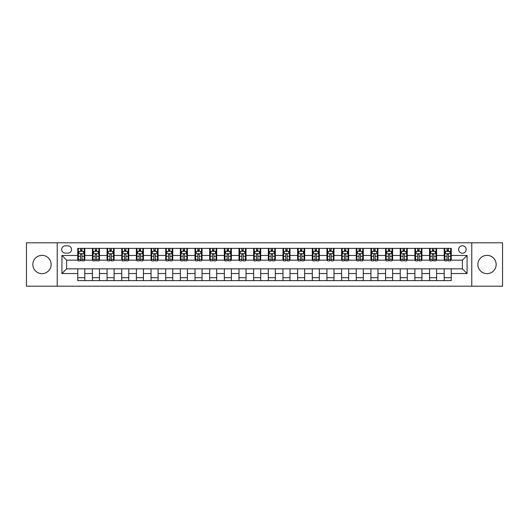 <?xml version="1.0" encoding="UTF-8"?>
<svg xmlns="http://www.w3.org/2000/svg" width="529" height="529" viewBox="0 0 529 529"><rect width="100%" height="100%" fill="white"/><g stroke="black" fill="none" stroke-linecap="round" stroke-linejoin="round"><path stroke-width="0.79" d="M487.011 255.355A9.145 9.145 0 0 0 477.866 264.5A9.145 9.145 0 0 0 487.011 273.645A9.145 9.145 0 0 0 496.156 264.5A9.145 9.145 0 0 0 487.011 255.355M41.989 255.355A9.145 9.145 0 0 0 32.844 264.5A9.145 9.145 0 0 0 41.989 273.645A9.145 9.145 0 0 0 51.134 264.5A9.145 9.145 0 0 0 41.989 255.355M462.386 245.74A3.749 3.749 0 0 0 458.636 249.49A3.749 3.749 0 0 0 462.386 253.246A3.749 3.749 0 0 0 466.142 249.49A3.749 3.749 0 0 0 462.386 245.74M471.769 286.196L502.55 286.196L502.55 242.804L471.769 242.804L471.769 286.196L57.231 286.196L57.231 242.804L26.45 242.804L26.45 286.196L57.231 286.196M65.325 253.127L67.904 253.127A3.637 3.637 0 0 0 71.541 249.49A3.637 3.637 0 0 0 67.904 245.853L65.325 245.853A3.637 3.637 0 0 0 61.688 249.49A3.637 3.637 0 0 0 65.325 253.127M471.769 242.804L57.231 242.804M77.756 273.533L61.926 273.533L61.926 255.467L77.756 255.467L77.756 260.162L66.614 260.162L66.614 268.838L77.756 268.838L77.756 280.621L451.244 280.621L451.244 268.838L462.386 268.838L462.386 260.162L451.244 260.162L451.244 255.467L467.074 255.467L467.074 273.533L451.244 273.533M451.244 255.467L451.244 248.379L77.756 248.379L77.756 255.467M444.208 248.379L444.208 260.162L444.796 260.162M447.025 260.162L448.433 260.162M450.662 260.162L451.244 260.162M444.208 260.162L436.002 260.162M429.555 248.379L429.555 260.162L430.137 260.162M432.365 260.162L433.773 260.162M429.555 260.162L421.342 260.162M414.895 248.379L414.895 260.162L415.483 260.162M417.705 260.162L419.113 260.162M414.895 260.162L406.682 260.162M400.235 248.379L400.235 260.162L400.823 260.162M403.052 260.162L404.46 260.162M400.235 260.162L392.029 260.162M385.575 248.379L385.575 260.162L386.163 260.162M388.392 260.162L389.8 260.162M385.575 260.162L377.369 260.162M370.922 248.379L370.922 260.162L371.503 260.162M373.732 260.162L375.14 260.162M370.922 260.162L362.709 260.162M356.262 248.379L356.262 260.162L356.85 260.162M359.072 260.162L360.48 260.162M356.262 260.162L348.049 260.162M341.602 248.379L341.602 260.162L342.19 260.162M344.419 260.162L345.827 260.162M341.602 260.162L333.396 260.162M326.942 248.379L326.942 260.162L327.53 260.162M329.759 260.162L331.167 260.162M326.942 260.162L318.736 260.162M312.289 248.379L312.289 260.162L312.87 260.162M315.099 260.162L316.507 260.162M312.289 260.162L304.076 260.162M297.629 248.379L297.629 260.162L298.217 260.162M300.439 260.162L301.847 260.162M297.629 260.162L289.416 260.162M282.969 248.379L282.969 260.162L283.557 260.162M285.786 260.162L287.194 260.162M282.969 260.162L274.763 260.162M268.309 248.379L268.309 260.162L268.897 260.162M271.126 260.162L272.534 260.162M268.309 260.162L260.103 260.162M253.656 248.379L253.656 260.162L254.237 260.162M256.466 260.162L257.874 260.162M253.656 260.162L245.443 260.162M238.996 248.379L238.996 260.162L239.584 260.162M241.806 260.162L243.214 260.162M238.996 260.162L230.783 260.162M224.336 248.379L224.336 260.162L224.924 260.162M227.153 260.162L228.561 260.162M224.336 260.162L216.13 260.162M209.676 248.379L209.676 260.162L210.264 260.162M212.493 260.162L213.901 260.162M209.676 260.162L201.47 260.162M195.022 248.379L195.022 260.162L195.604 260.162M197.833 260.162L199.241 260.162M195.022 260.162L186.81 260.162M180.363 248.379L180.363 260.162L180.951 260.162M183.173 260.162L184.581 260.162M180.363 260.162L172.15 260.162M165.703 248.379L165.703 260.162L166.291 260.162M168.52 260.162L169.928 260.162M165.703 260.162L157.497 260.162M151.043 248.379L151.043 260.162L151.631 260.162M153.86 260.162L155.268 260.162M151.043 260.162L142.837 260.162M136.389 248.379L136.389 260.162L136.971 260.162M139.2 260.162L140.608 260.162M136.389 260.162L128.177 260.162M121.73 248.379L121.73 260.162L122.318 260.162M124.54 260.162L125.948 260.162M121.73 260.162L113.517 260.162M107.07 248.379L107.07 260.162L107.658 260.162M109.887 260.162L111.295 260.162M107.07 260.162L98.863 260.162M92.41 248.379L92.41 260.162L92.998 260.162M95.227 260.162L96.635 260.162M92.41 260.162L84.204 260.162M77.756 260.162L78.338 260.162M80.567 260.162L81.975 260.162M77.756 268.838L84.792 268.838L84.792 280.621M451.244 268.838L84.792 268.838M84.792 248.379L84.792 260.162M77.756 251.308L78.338 251.308M80.567 251.308L81.975 251.308M84.204 251.308L84.792 251.308M77.756 277.692L84.792 277.692M92.41 268.838L92.41 280.621M99.445 248.379L99.445 260.162M92.41 251.308L92.998 251.308M95.227 251.308L96.635 251.308M98.863 251.308L99.445 251.308M99.445 268.838L99.445 280.621M92.41 277.692L99.445 277.692M107.07 268.838L107.07 280.621M114.105 268.838L114.105 280.621M107.07 277.692L114.105 277.692M114.105 248.379L114.105 260.162M107.07 251.308L107.658 251.308M109.887 251.308L111.295 251.308M113.517 251.308L114.105 251.308M121.73 268.838L121.73 280.621M128.765 268.838L128.765 280.621M121.73 277.692L128.765 277.692M128.765 248.379L128.765 260.162M121.73 251.308L122.318 251.308M124.54 251.308L125.948 251.308M128.177 251.308L128.765 251.308M136.389 268.838L136.389 280.621M143.425 268.838L143.425 280.621M136.389 277.692L143.425 277.692M143.425 248.379L143.425 260.162M136.389 251.308L136.971 251.308M139.2 251.308L140.608 251.308M142.837 251.308L143.425 251.308M151.043 268.838L151.043 280.621M158.078 268.838L158.078 280.621M151.043 277.692L158.078 277.692M158.078 248.379L158.078 260.162M151.043 251.308L151.631 251.308M153.86 251.308L155.268 251.308M157.497 251.308L158.078 251.308M165.703 268.838L165.703 280.621M172.738 268.838L172.738 280.621M165.703 277.692L172.738 277.692M172.738 248.379L172.738 260.162M165.703 251.308L166.291 251.308M168.52 251.308L169.928 251.308M172.15 251.308L172.738 251.308M180.363 268.838L180.363 280.621M187.398 268.838L187.398 280.621M180.363 277.692L187.398 277.692M187.398 248.379L187.398 260.162M180.363 251.308L180.951 251.308M183.173 251.308L184.581 251.308M186.81 251.308L187.398 251.308M195.022 268.838L195.022 280.621M202.058 268.838L202.058 280.621M195.022 277.692L202.058 277.692M202.058 248.379L202.058 260.162M195.022 251.308L195.604 251.308M197.833 251.308L199.241 251.308M201.47 251.308L202.058 251.308M209.676 268.838L209.676 280.621M216.711 268.838L216.711 280.621M209.676 277.692L216.711 277.692M216.711 248.379L216.711 260.162M209.676 251.308L210.264 251.308M212.493 251.308L213.901 251.308M216.13 251.308L216.711 251.308M224.336 268.838L224.336 280.621M231.371 268.838L231.371 280.621M224.336 277.692L231.371 277.692M231.371 248.379L231.371 260.162M224.336 251.308L224.924 251.308M227.153 251.308L228.561 251.308M230.783 251.308L231.371 251.308M238.996 268.838L238.996 280.621M246.031 268.838L246.031 280.621M238.996 277.692L246.031 277.692M246.031 248.379L246.031 260.162M238.996 251.308L239.584 251.308M241.806 251.308L243.214 251.308M245.443 251.308L246.031 251.308M253.656 268.838L253.656 280.621M260.691 268.838L260.691 280.621M253.656 277.692L260.691 277.692M260.691 248.379L260.691 260.162M253.656 251.308L254.237 251.308M256.466 251.308L257.874 251.308M260.103 251.308L260.691 251.308M268.309 268.838L268.309 280.621M275.344 268.838L275.344 280.621M268.309 277.692L275.344 277.692M275.344 248.379L275.344 260.162M268.309 251.308L268.897 251.308M271.126 251.308L272.534 251.308M274.763 251.308L275.344 251.308M282.969 268.838L282.969 280.621M290.004 268.838L290.004 280.621M282.969 277.692L290.004 277.692M290.004 248.379L290.004 260.162M282.969 251.308L283.557 251.308M285.786 251.308L287.194 251.308M289.416 251.308L290.004 251.308M297.629 268.838L297.629 280.621M304.664 268.838L304.664 280.621M297.629 277.692L304.664 277.692M304.664 248.379L304.664 260.162M297.629 251.308L298.217 251.308M300.439 251.308L301.847 251.308M304.076 251.308L304.664 251.308M312.289 268.838L312.289 280.621M319.324 268.838L319.324 280.621M312.289 277.692L319.324 277.692M319.324 248.379L319.324 260.162M312.289 251.308L312.87 251.308M315.099 251.308L316.507 251.308M318.736 251.308L319.324 251.308M326.942 268.838L326.942 280.621M333.978 268.838L333.978 280.621M326.942 277.692L333.978 277.692M333.978 248.379L333.978 260.162M326.942 251.308L327.53 251.308M329.759 251.308L331.167 251.308M333.396 251.308L333.978 251.308M341.602 268.838L341.602 280.621M348.637 268.838L348.637 280.621M341.602 277.692L348.637 277.692M348.637 248.379L348.637 260.162M341.602 251.308L342.19 251.308M344.419 251.308L345.827 251.308M348.049 251.308L348.637 251.308M356.262 268.838L356.262 280.621M363.297 268.838L363.297 280.621M356.262 277.692L363.297 277.692M363.297 248.379L363.297 260.162M356.262 251.308L356.85 251.308M359.072 251.308L360.48 251.308M362.709 251.308L363.297 251.308M370.922 268.838L370.922 280.621M377.957 268.838L377.957 280.621M370.922 277.692L377.957 277.692M377.957 248.379L377.957 260.162M370.922 251.308L371.503 251.308M373.732 251.308L375.14 251.308M377.369 251.308L377.957 251.308M385.575 268.838L385.575 280.621M392.611 268.838L392.611 280.621M385.575 277.692L392.611 277.692M392.611 248.379L392.611 260.162M385.575 251.308L386.163 251.308M388.392 251.308L389.8 251.308M392.029 251.308L392.611 251.308M400.235 268.838L400.235 280.621M407.27 268.838L407.27 280.621M400.235 277.692L407.27 277.692M407.27 248.379L407.27 260.162M400.235 251.308L400.823 251.308M403.052 251.308L404.46 251.308M406.682 251.308L407.27 251.308M414.895 268.838L414.895 280.621M421.93 268.838L421.93 280.621M414.895 277.692L421.93 277.692M421.93 248.379L421.93 260.162M414.895 251.308L415.483 251.308M417.705 251.308L419.113 251.308M421.342 251.308L421.93 251.308M429.555 268.838L429.555 280.621M436.59 268.838L436.59 280.621M429.555 277.692L436.59 277.692M436.59 248.379L436.59 260.162M429.555 251.308L430.137 251.308M432.365 251.308L433.773 251.308M436.002 251.308L436.59 251.308M444.208 268.838L444.208 280.621M444.208 277.692L451.244 277.692M444.208 251.308L444.796 251.308M447.025 251.308L448.433 251.308M450.662 251.308L451.244 251.308M66.614 260.162L61.926 255.467M66.614 268.838L61.926 273.533M467.074 255.467L462.386 260.162M467.074 273.533L462.386 268.838M81.975 249.9L80.567 249.9M84.204 259.395L81.975 259.395L81.975 260.863L84.204 260.863L84.204 253.708L83.033 251.368L79.515 251.368L78.338 253.708L78.338 260.863L80.567 260.863L80.567 259.395L78.338 259.395M78.338 253.708L78.338 248.379M84.204 253.708L84.204 248.379M80.567 251.368L80.567 248.379M81.975 248.379L81.975 251.368M81.975 259.395L81.975 254.588C81.506 253.689 81.036 253.689 80.567 254.588L80.567 259.395M96.635 249.9L95.227 249.9M98.863 259.395L96.635 259.395L96.635 260.863L98.863 260.863L98.863 253.708L97.686 251.368L94.169 251.368L92.998 253.708L92.998 260.863L95.227 260.863L95.227 259.395L92.998 259.395M92.998 253.708L92.998 248.379M98.863 253.708L98.863 248.379M95.227 251.368L95.227 248.379M96.635 248.379L96.635 251.368M96.635 259.395L96.635 254.588C96.166 253.689 95.696 253.689 95.227 254.588L95.227 259.395M111.295 249.9L109.887 249.9M113.517 259.395L111.295 259.395L111.295 260.863L113.517 260.863L113.517 253.708L112.346 251.368L108.829 251.368L107.658 253.708L107.658 260.863L109.887 260.863L109.887 259.395L107.658 259.395M107.658 253.708L107.658 248.379M113.517 253.708L113.517 248.379M109.887 251.368L109.887 248.379M111.295 248.379L111.295 251.368M111.295 259.395L111.295 254.588C110.825 253.689 110.356 253.689 109.887 254.588L109.887 259.395M125.948 249.9L124.54 249.9M128.177 259.395L125.948 259.395L125.948 260.863L128.177 260.863L128.177 253.708L127.006 251.368L123.488 251.368L122.318 253.708L122.318 260.863L124.54 260.863L124.54 259.395L122.318 259.395M122.318 253.708L122.318 248.379M128.177 253.708L128.177 248.379M124.54 251.368L124.54 248.379M125.948 248.379L125.948 251.368M125.948 259.395L125.948 254.588C125.479 253.689 125.016 253.689 124.54 254.588L124.54 259.395M140.608 249.9L139.2 249.9M142.837 259.395L140.608 259.395L140.608 260.863L142.837 260.863L142.837 253.708L141.666 251.368L138.148 251.368L136.971 253.708L136.971 260.863L139.2 260.863L139.2 259.395L136.971 259.395M136.971 253.708L136.971 248.379M142.837 253.708L142.837 248.379M139.2 251.368L139.2 248.379M140.608 248.379L140.608 251.368M140.608 259.395L140.608 254.588C140.139 253.689 139.669 253.689 139.2 254.588L139.2 259.395M155.268 249.9L153.86 249.9M157.497 259.395L155.268 259.395L155.268 260.863L157.497 260.863L157.497 253.708L156.32 251.368L152.802 251.368L151.631 253.708L151.631 260.863L153.86 260.863L153.86 259.395L151.631 259.395M151.631 253.708L151.631 248.379M157.497 253.708L157.497 248.379M153.86 251.368L153.86 248.379M155.268 248.379L155.268 251.368M155.268 259.395L155.268 254.588C154.799 253.689 154.329 253.689 153.86 254.588L153.86 259.395M169.928 249.9L168.52 249.9M172.15 259.395L169.928 259.395L169.928 260.863L172.15 260.863L172.15 253.708L170.979 251.368L167.462 251.368L166.291 253.708L166.291 260.863L168.52 260.863L168.52 259.395L166.291 259.395M166.291 253.708L166.291 248.379M172.15 253.708L172.15 248.379M168.52 251.368L168.52 248.379M169.928 248.379L169.928 251.368M169.928 259.395L169.928 254.588C169.459 253.689 168.989 253.689 168.52 254.588L168.52 259.395M184.581 249.9L183.173 249.9M186.81 259.395L184.581 259.395L184.581 260.863L186.81 260.863L186.81 253.708L185.639 251.368L182.121 251.368L180.951 253.708L180.951 260.863L183.173 260.863L183.173 259.395L180.951 259.395M180.951 253.708L180.951 248.379M186.81 253.708L186.81 248.379M183.173 251.368L183.173 248.379M184.581 248.379L184.581 251.368M184.581 259.395L184.581 254.588C184.112 253.689 183.649 253.689 183.173 254.588L183.173 259.395M199.241 249.9L197.833 249.9M201.47 259.395L199.241 259.395L199.241 260.863L201.47 260.863L201.47 253.708L200.299 251.368L196.781 251.368L195.604 253.708L195.604 260.863L197.833 260.863L197.833 259.395L195.604 259.395M195.604 253.708L195.604 248.379M201.47 253.708L201.47 248.379M197.833 251.368L197.833 248.379M199.241 248.379L199.241 251.368M199.241 259.395L199.241 254.588C198.772 253.689 198.302 253.689 197.833 254.588L197.833 259.395M213.901 249.9L212.493 249.9M216.13 259.395L213.901 259.395L213.901 260.863L216.13 260.863L216.13 253.708L214.953 251.368L211.435 251.368L210.264 253.708L210.264 260.863L212.493 260.863L212.493 259.395L210.264 259.395M210.264 253.708L210.264 248.379M216.13 253.708L216.13 248.379M212.493 251.368L212.493 248.379M213.901 248.379L213.901 251.368M213.901 259.395L213.901 254.588C213.432 253.689 212.962 253.689 212.493 254.588L212.493 259.395M228.561 249.9L227.153 249.9M230.783 259.395L228.561 259.395L228.561 260.863L230.783 260.863L230.783 253.708L229.612 251.368L226.095 251.368L224.924 253.708L224.924 260.863L227.153 260.863L227.153 259.395L224.924 259.395M224.924 253.708L224.924 248.379M230.783 253.708L230.783 248.379M227.153 251.368L227.153 248.379M228.561 248.379L228.561 251.368M228.561 259.395L228.561 254.588C228.092 253.689 227.622 253.689 227.153 254.588L227.153 259.395M243.214 249.9L241.806 249.9M245.443 259.395L243.214 259.395L243.214 260.863L245.443 260.863L245.443 253.708L244.272 251.368L240.755 251.368L239.584 253.708L239.584 260.863L241.806 260.863L241.806 259.395L239.584 259.395M239.584 253.708L239.584 248.379M245.443 253.708L245.443 248.379M241.806 251.368L241.806 248.379M243.214 248.379L243.214 251.368M243.214 259.395L243.214 254.588C242.745 253.689 242.282 253.689 241.806 254.588L241.806 259.395M257.874 249.9L256.466 249.9M260.103 259.395L257.874 259.395L257.874 260.863L260.103 260.863L260.103 253.708L258.932 251.368L255.414 251.368L254.237 253.708L254.237 260.863L256.466 260.863L256.466 259.395L254.237 259.395M254.237 253.708L254.237 248.379M260.103 253.708L260.103 248.379M256.466 251.368L256.466 248.379M257.874 248.379L257.874 251.368M257.874 259.395L257.874 254.588C257.405 253.689 256.935 253.689 256.466 254.588L256.466 259.395M272.534 249.9L271.126 249.9M274.763 259.395L272.534 259.395L272.534 260.863L274.763 260.863L274.763 253.708L273.586 251.368L270.068 251.368L268.897 253.708L268.897 260.863L271.126 260.863L271.126 259.395L268.897 259.395M268.897 253.708L268.897 248.379M274.763 253.708L274.763 248.379M271.126 251.368L271.126 248.379M272.534 248.379L272.534 251.368M272.534 259.395L272.534 254.588C272.065 253.689 271.595 253.689 271.126 254.588L271.126 259.395M287.194 249.9L285.786 249.9M289.416 259.395L287.194 259.395L287.194 260.863L289.416 260.863L289.416 253.708L288.245 251.368L284.728 251.368L283.557 253.708L283.557 260.863L285.786 260.863L285.786 259.395L283.557 259.395M283.557 253.708L283.557 248.379M289.416 253.708L289.416 248.379M285.786 251.368L285.786 248.379M287.194 248.379L287.194 251.368M287.194 259.395L287.194 254.588C286.725 253.689 286.255 253.689 285.786 254.588L285.786 259.395M301.847 249.9L300.439 249.9M304.076 259.395L301.847 259.395L301.847 260.863L304.076 260.863L304.076 253.708L302.905 251.368L299.388 251.368L298.217 253.708L298.217 260.863L300.439 260.863L300.439 259.395L298.217 259.395M298.217 253.708L298.217 248.379M304.076 253.708L304.076 248.379M300.439 251.368L300.439 248.379M301.847 248.379L301.847 251.368M301.847 259.395L301.847 254.588C301.378 253.689 300.908 253.689 300.439 254.588L300.439 259.395M316.507 249.9L315.099 249.9M318.736 259.395L316.507 259.395L316.507 260.863L318.736 260.863L318.736 253.708L317.565 251.368L314.047 251.368L312.87 253.708L312.87 260.863L315.099 260.863L315.099 259.395L312.87 259.395M312.87 253.708L312.87 248.379M318.736 253.708L318.736 248.379M315.099 251.368L315.099 248.379M316.507 248.379L316.507 251.368M316.507 259.395L316.507 254.588C316.038 253.689 315.568 253.689 315.099 254.588L315.099 259.395M331.167 249.9L329.759 249.9M333.396 259.395L331.167 259.395L331.167 260.863L333.396 260.863L333.396 253.708L332.219 251.368L328.701 251.368L327.53 253.708L327.53 260.863L329.759 260.863L329.759 259.395L327.53 259.395M327.53 253.708L327.53 248.379M333.396 253.708L333.396 248.379M329.759 251.368L329.759 248.379M331.167 248.379L331.167 251.368M331.167 259.395L331.167 254.588C330.698 253.689 330.228 253.689 329.759 254.588L329.759 259.395M345.827 249.9L344.419 249.9M348.049 259.395L345.827 259.395L345.827 260.863L348.049 260.863L348.049 253.708L346.879 251.368L343.361 251.368L342.19 253.708L342.19 260.863L344.419 260.863L344.419 259.395L342.19 259.395M342.19 253.708L342.19 248.379M348.049 253.708L348.049 248.379M344.419 251.368L344.419 248.379M345.827 248.379L345.827 251.368M345.827 259.395L345.827 254.588C345.358 253.689 344.888 253.689 344.419 254.588L344.419 259.395M360.48 249.9L359.072 249.9M362.709 259.395L360.48 259.395L360.48 260.863L362.709 260.863L362.709 253.708L361.538 251.368L358.021 251.368L356.85 253.708L356.85 260.863L359.072 260.863L359.072 259.395L356.85 259.395M356.85 253.708L356.85 248.379M362.709 253.708L362.709 248.379M359.072 251.368L359.072 248.379M360.48 248.379L360.48 251.368M360.48 259.395L360.48 254.588C360.011 253.689 359.541 253.689 359.072 254.588L359.072 259.395M375.14 249.9L373.732 249.9M377.369 259.395L375.14 259.395L375.14 260.863L377.369 260.863L377.369 253.708L376.198 251.368L372.68 251.368L371.503 253.708L371.503 260.863L373.732 260.863L373.732 259.395L371.503 259.395M371.503 253.708L371.503 248.379M377.369 253.708L377.369 248.379M373.732 251.368L373.732 248.379M375.14 248.379L375.14 251.368M375.14 259.395L375.14 254.588C374.671 253.689 374.201 253.689 373.732 254.588L373.732 259.395M389.8 249.9L388.392 249.9M392.029 259.395L389.8 259.395L389.8 260.863L392.029 260.863L392.029 253.708L390.852 251.368L387.334 251.368L386.163 253.708L386.163 260.863L388.392 260.863L388.392 259.395L386.163 259.395M386.163 253.708L386.163 248.379M392.029 253.708L392.029 248.379M388.392 251.368L388.392 248.379M389.8 248.379L389.8 251.368M389.8 259.395L389.8 254.588C389.331 253.689 388.861 253.689 388.392 254.588L388.392 259.395M404.46 249.9L403.052 249.9M406.682 259.395L404.46 259.395L404.46 260.863L406.682 260.863L406.682 253.708L405.512 251.368L401.994 251.368L400.823 253.708L400.823 260.863L403.052 260.863L403.052 259.395L400.823 259.395M400.823 253.708L400.823 248.379M406.682 253.708L406.682 248.379M403.052 251.368L403.052 248.379M404.46 248.379L404.46 251.368M404.46 259.395L404.46 254.588C403.991 253.689 403.521 253.689 403.052 254.588L403.052 259.395M419.113 249.9L417.705 249.9M421.342 259.395L419.113 259.395L419.113 260.863L421.342 260.863L421.342 253.708L420.171 251.368L416.654 251.368L415.483 253.708L415.483 260.863L417.705 260.863L417.705 259.395L415.483 259.395M415.483 253.708L415.483 248.379M421.342 253.708L421.342 248.379M417.705 251.368L417.705 248.379M419.113 248.379L419.113 251.368M419.113 259.395L419.113 254.588C418.644 253.689 418.174 253.689 417.705 254.588L417.705 259.395M433.773 249.9L432.365 249.9M436.002 259.395L433.773 259.395L433.773 260.863L436.002 260.863L436.002 253.708L434.831 251.368L431.314 251.368L430.137 253.708L430.137 260.863L432.365 260.863L432.365 259.395L430.137 259.395M430.137 253.708L430.137 248.379M436.002 253.708L436.002 248.379M432.365 251.368L432.365 248.379M433.773 248.379L433.773 251.368M433.773 259.395L433.773 254.588C433.304 253.689 432.834 253.689 432.365 254.588L432.365 259.395M448.433 249.9L447.025 249.9M450.662 259.395L448.433 259.395L448.433 260.863L450.662 260.863L450.662 253.708L449.485 251.368L445.967 251.368L444.796 253.708L444.796 260.863L447.025 260.863L447.025 259.395L444.796 259.395M444.796 253.708L444.796 248.379M450.662 253.708L450.662 248.379M447.025 251.368L447.025 248.379M448.433 248.379L448.433 251.368M448.433 259.395L448.433 254.588C447.964 253.689 447.494 253.689 447.025 254.588L447.025 259.395M92.41 273.533L84.792 273.533M92.41 255.467L84.792 255.467M107.07 255.467L99.445 255.467M107.07 273.533L99.445 273.533M121.73 255.467L114.105 255.467M121.73 273.533L114.105 273.533M136.389 255.467L128.765 255.467M136.389 273.533L128.765 273.533M151.043 255.467L143.425 255.467M151.043 273.533L143.425 273.533M165.703 255.467L158.078 255.467M165.703 273.533L158.078 273.533M180.363 255.467L172.738 255.467M180.363 273.533L172.738 273.533M195.022 255.467L187.398 255.467M195.022 273.533L187.398 273.533M209.676 255.467L202.058 255.467M209.676 273.533L202.058 273.533M224.336 255.467L216.711 255.467M224.336 273.533L216.711 273.533M238.996 255.467L231.371 255.467M238.996 273.533L231.371 273.533M253.656 255.467L246.031 255.467M253.656 273.533L246.031 273.533M268.309 255.467L260.691 255.467M268.309 273.533L260.691 273.533M282.969 255.467L275.344 255.467M282.969 273.533L275.344 273.533M297.629 255.467L290.004 255.467M297.629 273.533L290.004 273.533M312.289 255.467L304.664 255.467M312.289 273.533L304.664 273.533M326.942 255.467L319.324 255.467M326.942 273.533L319.324 273.533M341.602 255.467L333.978 255.467M341.602 273.533L333.978 273.533M356.262 255.467L348.637 255.467M356.262 273.533L348.637 273.533M370.922 255.467L363.297 255.467M370.922 273.533L363.297 273.533M385.575 255.467L377.957 255.467M385.575 273.533L377.957 273.533M400.235 255.467L392.611 255.467M400.235 273.533L392.611 273.533M414.895 255.467L407.27 255.467M414.895 273.533L407.27 273.533M429.555 255.467L421.93 255.467M429.555 273.533L421.93 273.533M444.208 255.467L436.59 255.467M444.208 273.533L436.59 273.533M84.177 253.656L78.371 253.656M78.338 251.506L79.443 251.506M83.099 251.506L84.204 251.506M80.567 256.254L78.338 256.254M84.204 256.254L81.975 256.254M81.975 250.647L80.567 250.647M98.83 253.656L93.025 253.656M92.998 251.506L94.102 251.506M97.759 251.506L98.863 251.506M95.227 256.254L92.998 256.254M98.863 256.254L96.635 256.254M96.635 250.647L95.227 250.647M113.49 253.656L107.685 253.656M107.658 251.506L108.756 251.506M112.419 251.506L113.517 251.506M109.887 256.254L107.658 256.254M113.517 256.254L111.295 256.254M111.295 250.647L109.887 250.647M128.15 253.656L122.344 253.656M122.318 251.506L123.416 251.506M127.079 251.506L128.177 251.506M124.54 256.254L122.318 256.254M128.177 256.254L125.948 256.254M125.948 250.647L124.54 250.647M142.81 253.656L137.004 253.656M136.971 251.506L138.076 251.506M141.732 251.506L142.837 251.506M139.2 256.254L136.971 256.254M142.837 256.254L140.608 256.254M140.608 250.647L139.2 250.647M157.463 253.656L151.658 253.656M151.631 251.506L152.736 251.506M156.392 251.506L157.497 251.506M153.86 256.254L151.631 256.254M157.497 256.254L155.268 256.254M155.268 250.647L153.86 250.647M172.123 253.656L166.318 253.656M166.291 251.506L167.389 251.506M171.052 251.506L172.15 251.506M168.52 256.254L166.291 256.254M172.15 256.254L169.928 256.254M169.928 250.647L168.52 250.647M186.783 253.656L180.978 253.656M180.951 251.506L182.049 251.506M185.712 251.506L186.81 251.506M183.173 256.254L180.951 256.254M186.81 256.254L184.581 256.254M184.581 250.647L183.173 250.647M201.443 253.656L195.637 253.656M195.604 251.506L196.709 251.506M200.365 251.506L201.47 251.506M197.833 256.254L195.604 256.254M201.47 256.254L199.241 256.254M199.241 250.647L197.833 250.647M216.097 253.656L210.291 253.656M210.264 251.506L211.369 251.506M215.025 251.506L216.13 251.506M212.493 256.254L210.264 256.254M216.13 256.254L213.901 256.254M213.901 250.647L212.493 250.647M230.756 253.656L224.951 253.656M224.924 251.506L226.022 251.506M229.685 251.506L230.783 251.506M227.153 256.254L224.924 256.254M230.783 256.254L228.561 256.254M228.561 250.647L227.153 250.647M245.416 253.656L239.611 253.656M239.584 251.506L240.682 251.506M244.345 251.506L245.443 251.506M241.806 256.254L239.584 256.254M245.443 256.254L243.214 256.254M243.214 250.647L241.806 250.647M260.076 253.656L254.27 253.656M254.237 251.506L255.342 251.506M258.998 251.506L260.103 251.506M256.466 256.254L254.237 256.254M260.103 256.254L257.874 256.254M257.874 250.647L256.466 250.647M274.73 253.656L268.924 253.656M268.897 251.506L270.002 251.506M273.658 251.506L274.763 251.506M271.126 256.254L268.897 256.254M274.763 256.254L272.534 256.254M272.534 250.647L271.126 250.647M289.389 253.656L283.584 253.656M283.557 251.506L284.655 251.506M288.318 251.506L289.416 251.506M285.786 256.254L283.557 256.254M289.416 256.254L287.194 256.254M287.194 250.647L285.786 250.647M304.049 253.656L298.244 253.656M298.217 251.506L299.315 251.506M302.978 251.506L304.076 251.506M300.439 256.254L298.217 256.254M304.076 256.254L301.847 256.254M301.847 250.647L300.439 250.647M318.709 253.656L312.904 253.656M312.87 251.506L313.975 251.506M317.631 251.506L318.736 251.506M315.099 256.254L312.87 256.254M318.736 256.254L316.507 256.254M316.507 250.647L315.099 250.647M333.363 253.656L327.557 253.656M327.53 251.506L328.635 251.506M332.291 251.506L333.396 251.506M329.759 256.254L327.53 256.254M333.396 256.254L331.167 256.254M331.167 250.647L329.759 250.647M348.022 253.656L342.217 253.656M342.19 251.506L343.288 251.506M346.951 251.506L348.049 251.506M344.419 256.254L342.19 256.254M348.049 256.254L345.827 256.254M345.827 250.647L344.419 250.647M362.682 253.656L356.877 253.656M356.85 251.506L357.948 251.506M361.611 251.506L362.709 251.506M359.072 256.254L356.85 256.254M362.709 256.254L360.48 256.254M360.48 250.647L359.072 250.647M377.342 253.656L371.537 253.656M371.503 251.506L372.608 251.506M376.264 251.506L377.369 251.506M373.732 256.254L371.503 256.254M377.369 256.254L375.14 256.254M375.14 250.647L373.732 250.647M391.996 253.656L386.19 253.656M386.163 251.506L387.268 251.506M390.924 251.506L392.029 251.506M388.392 256.254L386.163 256.254M392.029 256.254L389.8 256.254M389.8 250.647L388.392 250.647M406.656 253.656L400.85 253.656M400.823 251.506L401.921 251.506M405.584 251.506L406.682 251.506M403.052 256.254L400.823 256.254M406.682 256.254L404.46 256.254M404.46 250.647L403.052 250.647M421.315 253.656L415.51 253.656M415.483 251.506L416.581 251.506M420.244 251.506L421.342 251.506M417.705 256.254L415.483 256.254M421.342 256.254L419.113 256.254M419.113 250.647L417.705 250.647M435.975 253.656L430.17 253.656M430.137 251.506L431.241 251.506M434.898 251.506L436.002 251.506M432.365 256.254L430.137 256.254M436.002 256.254L433.773 256.254M433.773 250.647L432.365 250.647M450.629 253.656L444.823 253.656M444.796 251.506L445.901 251.506M449.557 251.506L450.662 251.506M447.025 256.254L444.796 256.254M450.662 256.254L448.433 256.254M448.433 250.647L447.025 250.647"/></g></svg>

